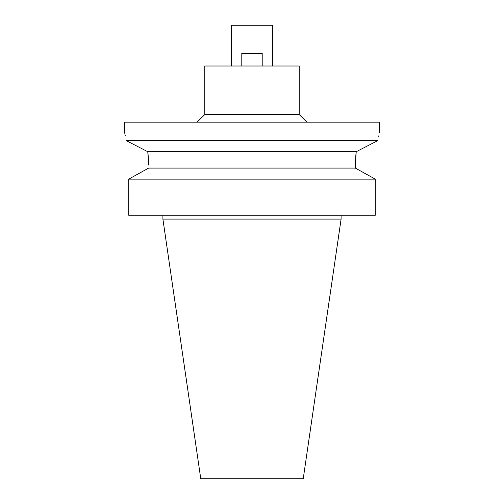<?xml version="1.0" encoding="UTF-8"?>
<svg xmlns="http://www.w3.org/2000/svg" width="504" height="504" viewBox="0 0 504 504"><rect width="100%" height="100%" fill="white"/><g stroke="black" fill="none" stroke-linecap="round" stroke-linejoin="round"><path stroke-width="0.76" d="M200.775 478.8L303.225 478.8L341.101 219.089L162.899 219.089L200.775 478.8M128.728 215.265L375.272 215.265L375.272 179.134L128.728 179.134L148.648 168.084L128.728 179.134L128.728 215.265M148.648 165.022L147.785 151.723L126.321 140.673C123.877 129.623 123.877 129.623 126.321 140.673L377.698 140.578M377.679 140.673C380.123 129.623 380.123 129.623 377.679 140.673L356.215 151.723L355.351 165.129L355.881 154.64M147.93 152.926L148.025 153.733M148.031 153.783L148.611 162.414M379.556 132.35L379.556 122.144L124.444 122.144L124.671 133.251M124.86 134.007L125.307 135.897M126.567 140.799L131.771 143.47M136.275 145.782L147.785 151.723L356.259 151.698M364.846 147.262L366.761 146.273M378.599 136.313L378.687 135.935M148.648 168.084L355.351 168.084L375.272 179.134L355.351 168.084L355.351 165.129M299.2 114.49L299.2 66.018L204.8 66.018L204.8 114.49L299.2 114.49L306.848 122.144M272.412 66.018L272.412 25.2L231.588 25.2L231.588 66.018M241.794 66.018L241.794 53.26L262.206 53.26L262.206 66.018M341.101 215.265L341.101 219.089M162.899 215.265L162.899 219.089M204.8 114.49L197.152 122.144"/></g></svg>
